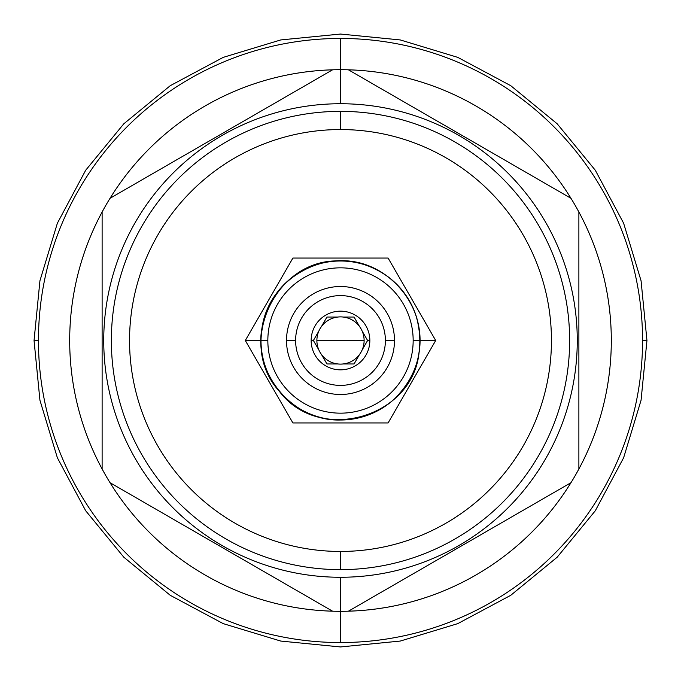 <?xml version="1.0" encoding="UTF-8"?>
<svg xmlns="http://www.w3.org/2000/svg" width="681" height="681" viewBox="0 0 681 681"><rect width="100%" height="100%" fill="white"/><g stroke="black" fill="none" stroke-linecap="round" stroke-linejoin="round"><path stroke-width="1.02" d="M340.5 129.552A210.948 210.948 0 0 0 129.552 340.5A210.948 210.948 0 0 0 340.5 551.448A210.948 210.948 0 0 0 551.448 340.5A210.948 210.948 0 0 0 340.5 129.552L340.5 111.361A229.139 229.139 0 0 0 111.361 340.5A229.139 229.139 0 0 0 340.5 569.639A229.139 229.139 0 0 0 569.639 340.5A229.139 229.139 0 0 0 340.5 111.361A229.139 229.139 0 0 0 111.361 340.5A229.139 229.139 0 0 0 340.5 569.639A229.139 229.139 0 0 0 569.639 340.5A229.139 229.139 0 0 0 340.5 111.361A229.139 229.139 0 0 0 111.361 340.5A229.139 229.139 0 0 0 340.5 569.639A229.139 229.139 0 0 0 569.639 340.5A229.139 229.139 0 0 0 340.5 111.361A229.139 229.139 0 0 0 111.361 340.5A229.139 229.139 0 0 0 340.5 569.639A229.139 229.139 0 0 0 569.639 340.5A229.139 229.139 0 0 0 340.5 111.361L340.5 129.552A210.948 210.948 0 0 0 129.552 340.5A210.948 210.948 0 0 0 340.5 551.448L340.5 569.639L340.5 551.448A210.948 210.948 0 0 0 551.448 340.5A210.948 210.948 0 0 0 340.5 129.552M340.5 577.267A236.767 236.767 0 0 0 577.267 340.5A236.767 236.767 0 0 0 340.5 103.733L340.5 38.451A302.049 302.049 0 0 1 642.549 340.5A302.049 302.049 0 0 1 340.5 642.549A302.049 302.049 0 0 0 642.549 340.5A302.049 302.049 0 0 0 340.5 38.451A302.049 302.049 0 0 0 38.451 340.5A302.049 302.049 0 0 1 340.5 38.451A302.049 302.049 0 0 1 642.549 340.5A302.049 302.049 0 0 1 340.5 642.549A302.049 302.049 0 0 1 38.451 340.5A302.049 302.049 0 0 1 340.5 38.451L340.5 69.7A270.8 270.8 0 0 1 348.425 69.811A270.8 270.8 0 0 0 340.5 69.7L340.5 103.733A236.767 236.767 0 0 0 103.733 340.5A236.767 236.767 0 0 0 340.5 577.267A236.767 236.767 0 0 0 577.267 340.5A236.767 236.767 0 0 0 340.5 103.733A236.767 236.767 0 0 0 103.733 340.5A236.767 236.767 0 0 0 340.5 577.267L340.5 611.3A270.8 270.8 0 0 0 348.425 611.189L570.959 482.71A270.8 270.8 0 0 0 578.884 468.979L578.884 212.021A270.8 270.8 0 0 0 570.959 198.29L348.425 69.811A270.8 270.8 0 0 0 332.575 69.811L110.041 198.29A270.8 270.8 0 0 0 102.116 212.021L102.116 468.979A270.8 270.8 0 0 0 110.041 482.71L332.575 611.189A270.8 270.8 0 0 0 570.959 198.29A270.8 270.8 0 0 0 102.116 212.021A270.8 270.8 0 0 0 348.425 611.189L570.959 482.71A270.8 270.8 0 0 0 578.884 468.979L578.884 212.021A270.8 270.8 0 0 0 348.425 69.811L570.959 198.29A270.8 270.8 0 0 1 340.5 611.3L340.5 642.549A302.049 302.049 0 0 1 38.451 340.5A302.049 302.049 0 0 1 340.5 38.451A302.049 302.049 0 0 0 38.451 340.5A302.049 302.049 0 0 0 340.5 642.549A302.049 302.049 0 0 0 642.549 340.5A302.049 302.049 0 0 1 340.5 642.549L340.5 611.3A270.8 270.8 0 0 1 332.575 611.189A270.8 270.8 0 0 0 340.5 611.3L340.5 577.267M102.116 212.021L102.116 468.979A270.8 270.8 0 0 0 110.041 482.71L332.575 611.189A270.8 270.8 0 0 1 110.041 198.29L332.575 69.811A270.8 270.8 0 0 1 340.5 69.7A270.8 270.8 0 0 0 102.116 212.021M295.614 340.5A44.886 44.886 0 0 1 340.5 295.614A44.886 44.886 0 0 1 385.386 340.5A44.886 44.886 0 0 1 340.5 385.386A44.886 44.886 0 0 1 295.614 340.5L286.514 340.5A53.986 53.986 0 0 1 340.5 286.514A53.986 53.986 0 0 1 394.486 340.5A53.986 53.986 0 0 1 340.5 394.486A53.986 53.986 0 0 1 286.514 340.5A53.986 53.986 0 0 1 340.5 286.514A53.986 53.986 0 0 1 394.486 340.5A53.986 53.986 0 0 1 340.5 394.486A53.986 53.986 0 0 1 286.514 340.5A53.986 53.986 0 0 1 340.5 286.514A53.986 53.986 0 0 1 394.486 340.5A53.986 53.986 0 0 1 340.5 394.486A53.986 53.986 0 0 1 286.514 340.5A53.986 53.986 0 0 1 340.5 286.514A53.986 53.986 0 0 1 394.486 340.5A53.986 53.986 0 0 1 340.5 394.486A53.986 53.986 0 0 1 286.514 340.5L295.614 340.5A44.886 44.886 0 0 1 340.5 295.614A44.886 44.886 0 0 1 385.386 340.5L394.486 340.5L385.386 340.5A44.886 44.886 0 0 1 340.5 385.386A44.886 44.886 0 0 1 295.614 340.5M369.843 340.5A29.343 29.343 0 0 0 340.5 311.157A29.343 29.343 0 0 0 311.157 340.5A29.343 29.343 0 0 0 340.5 369.843A29.343 29.343 0 0 0 369.843 340.5A29.343 29.343 0 0 0 340.5 311.157A29.343 29.343 0 0 0 311.157 340.5A29.343 29.343 0 0 0 340.5 369.843A29.343 29.343 0 0 0 369.843 340.5L367.604 340.5L369.843 340.5M340.5 340.5L316.878 340.5A23.622 23.622 0 0 0 362.139 349.957A23.622 23.622 0 0 0 362.139 331.043A23.622 23.622 0 0 1 364.122 340.5A23.622 23.622 0 0 0 362.139 331.043A23.622 23.622 0 0 1 364.122 340.5L316.878 340.5A23.622 23.622 0 0 0 321.483 354.512L326.948 363.969L337.87 363.969A23.622 23.622 0 0 0 343.13 363.969L354.052 363.969L359.517 354.512A23.622 23.622 0 0 0 364.122 340.5A23.622 23.622 0 0 1 362.139 349.957L367.604 340.5L362.139 331.043A23.622 23.622 0 0 0 316.878 340.5A23.622 23.622 0 0 0 318.861 349.957L313.396 340.5L311.157 340.5L313.396 340.5L318.861 349.957A23.622 23.622 0 0 1 321.483 326.488L326.948 317.031L321.483 326.488A23.622 23.622 0 0 1 343.13 317.031L354.052 317.031L343.13 317.031A23.622 23.622 0 0 1 362.139 331.043L367.604 340.5L362.139 349.957A23.622 23.622 0 0 0 364.122 340.5L340.5 340.5M316.878 340.5A23.622 23.622 0 0 1 318.861 331.043L313.396 340.5L318.861 331.043A23.622 23.622 0 0 0 316.878 340.5M359.517 326.488L354.052 317.031L359.517 326.488M337.87 317.031L326.948 317.031L337.87 317.031M326.948 363.969L337.87 363.969A23.622 23.622 0 0 1 321.483 354.512L326.948 363.969M354.052 363.969L359.517 354.512A23.622 23.622 0 0 1 343.13 363.969L354.052 363.969M413.163 340.5A72.663 72.663 0 0 0 340.5 267.837A72.663 72.663 0 0 0 267.837 340.5A72.663 72.663 0 0 0 340.5 413.163A72.663 72.663 0 0 0 413.163 340.5L420.007 340.5A79.507 79.507 0 0 0 340.5 260.993A79.507 79.507 0 0 0 260.993 340.5A79.507 79.507 0 0 0 340.5 420.007A79.507 79.507 0 0 0 405.706 295.001A79.507 79.507 0 0 1 420.007 340.5A79.507 79.507 0 0 0 340.5 260.993A79.507 79.507 0 0 0 260.993 340.5L245.305 340.5L292.898 422.944L388.102 422.944L435.695 340.5L388.102 258.056L292.898 258.056L245.305 340.5L292.898 422.944L388.102 422.944L435.695 340.5L420.007 340.5A79.507 79.507 0 0 1 376.431 411.426A79.507 79.507 0 0 0 420.007 340.5L435.695 340.5L388.102 258.056L292.898 258.056L245.305 340.5L260.985 340.5A79.507 79.507 0 0 0 340.5 420.007A79.507 79.507 0 0 0 420.007 340.5L413.163 340.5A72.663 72.663 0 0 0 340.5 267.837A72.663 72.663 0 0 0 267.837 340.5A72.663 72.663 0 0 0 340.5 413.163A72.663 72.663 0 0 0 413.163 340.5M261.385 348.391A79.507 79.507 0 0 0 268.859 374.993A79.507 79.507 0 0 1 261.385 348.391M293.443 404.591A79.507 79.507 0 0 0 319.423 417.164A79.507 79.507 0 0 1 293.443 404.591M349.923 419.453A79.507 79.507 0 0 0 362.854 416.798A79.507 79.507 0 0 1 349.923 419.453M267.837 340.5L260.993 340.5L267.837 340.5M38.451 340.5A302.049 302.049 0 0 0 340.5 642.549A302.049 302.049 0 0 0 642.549 340.5A302.049 302.049 0 0 0 340.5 38.451A302.049 302.049 0 0 0 38.451 340.5L34.05 340.5L38.451 340.5M646.95 340.5L642.549 340.5L646.95 340.5L641.059 280.717L623.626 223.232L595.305 170.25L557.194 123.806L510.759 85.695L457.777 57.374L400.283 39.941L340.5 34.05L280.717 39.941L223.223 57.374L170.25 85.695L123.806 123.806L85.695 170.241L57.374 223.223L39.941 280.717L34.05 340.5L39.941 400.283L57.374 457.777L85.695 510.759L123.806 557.194L170.25 595.305L223.223 623.626L280.717 641.059L340.5 646.95L400.283 641.059L457.777 623.626L510.759 595.305L557.194 557.194L595.305 510.75L623.626 457.768L641.059 400.283L646.95 340.5M340.5 260.993C275.839 257.707 235.49 343.454 279.236 391.183C318.563 444.046 412.09 418.457 419.028 352.937C427.472 302.032 383.122 258.482 340.5 260.993M340.5 420.007C361.381 419.734 379.521 412.55 394.929 398.462C417.913 375.035 424.978 347.531 416.117 315.933C407.63 291.681 391.405 274.937 367.434 265.692C325.807 248.259 269.14 277.482 261.972 328.063C253.111 374.397 293.358 421.513 340.5 420.007"/></g></svg>
